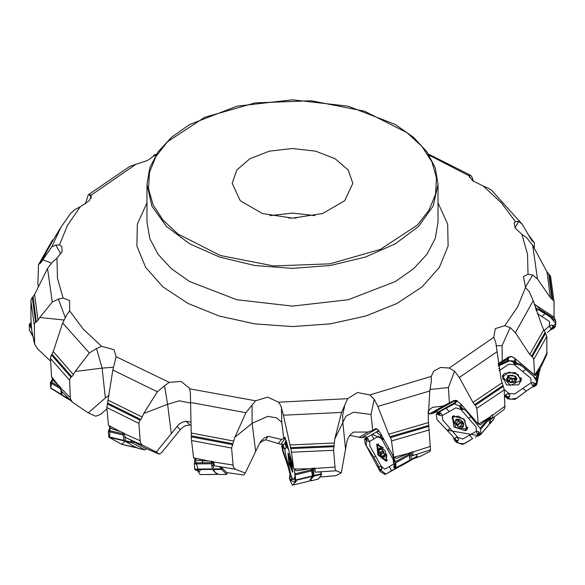 <?xml version="1.0" encoding="UTF-8"?>
<svg xmlns="http://www.w3.org/2000/svg" width="585" height="585" viewBox="0 0 585 585"><rect width="100%" height="100%" fill="white"/><g stroke="black" fill="none" stroke-linecap="round" stroke-linejoin="round"><path stroke-width="0.88" d="M220.362 255.484L273.67 265.926L329.845 263.806L380.33 249.429L417.449 224.991L429.127 210.117L435.547 194.213L436.476 177.891L431.869 161.782L421.902 146.499L406.97 132.634L364.638 111.201L311.33 100.752L255.155 102.88L204.67 117.256L167.551 141.694L155.873 156.568L149.453 172.465L148.524 188.787L153.131 204.904L163.098 220.187L178.03 234.051L220.362 255.484M438.048 202.878L447.649 224.113L448.103 246.066L439.372 267.433L421.982 286.957L396.952 303.476L365.757 316.032L330.24 323.871L292.5 326.54L254.76 323.871L219.243 316.032L188.048 303.476L163.018 286.957L145.628 267.433L136.897 246.066L137.351 224.113L146.952 202.878M534.28 248.398L534.383 242.87L531.787 240.493L522.2 224.238L518.646 221.437L515.422 221.591L501.645 203.163L483.334 186.103L472.665 180.743L468.877 175.734L429.112 155.149M534.244 304.156L554.053 317.143L553.973 301.136L550.405 297.589L537.498 278.979L532.694 274.994L528.036 274.241L527.524 254.168L521.908 234.366L515.078 228.033L514.149 222.768L515.422 221.591M489.148 417.573L480.329 424.893L478.669 424.074L489.148 417.573L492.519 414.86L492.65 416.695L491.129 419.255L504.051 409.595L504.935 407.211L504.168 389.537L501.082 378.992L495.722 342.247L493.725 337.348L495.261 328.616L504.789 325.669L517.615 307.015L525.557 287.476L529.206 291.725L533.198 300.617L542.149 326.371L546.858 336.295L546.807 354.532L541.235 366.305L539.779 368.045L539.655 367.585M534.8 374.868L540.174 366.546L535.494 375.416L535.158 374.824L534.61 374.985L533.761 359.497L533.125 357.808L529.754 354.452L515.363 332.704L510.178 327.578L504.789 325.669M541.235 366.305L541.864 363.343M478.669 424.074L478.303 424.125L476.738 408.359L475.912 406.239L472.98 402.429L459.305 377.457L454.523 371.183L449.221 368.045L493.725 337.348M349.742 435.379L361.567 437.69L376.426 428.98L375.614 428.695L372.689 430.414L371.051 414.502L353.618 412.198L345.874 416.235L334.766 438.984L341.582 412.403L347.665 398.656L357.479 392.557L369.793 394.919L431.255 376.389L431.291 381.522L429.763 391.007L428.257 418.538L430.502 449.69L429.909 451.496L420.966 456.007M394.188 457.134L408.184 453.441L396.564 458.413L393.72 457.09L391.321 439.474L388.733 434.202L377.851 406.414L374.195 399.167L369.793 394.919M430.472 449.894L412.235 455.817L412.915 454.691L412.827 451.642M334.766 438.984L333.567 450.311L335.198 469.221L335.987 470.618L341.282 472.877L347.044 440.922L348.038 438.128L350.539 434.465L353.603 432.11L368.162 431.993L372.689 430.414M294.233 469.009L309.604 468.695L296.961 470.874L293.721 468.856L291.315 451.05L283.403 415.174L280.837 405.61L278.599 402.195L347.665 398.656M336.221 470.757L315.11 472.168L314.979 468.117M281.729 422.282L276.559 417.822L267.703 416.366L252.113 423.306L234.841 437.214L231.587 448.03L233.239 466.962L235.316 469.214L245.225 473.046L259.528 443.401L261.107 440.907L264.449 437.909L268.032 436.315L281.348 439.401L283.776 438.618L281.729 422.282L281.436 407.277M194.015 457.901L208.428 461.002L196.677 460.388L193.54 457.631L191.361 439.028L190.33 392.535L189.525 388.776L255.674 400.769L267.601 397.156L278.599 402.195M235.316 469.214L214.549 465.814L213.445 461.536L208.428 461.002M190.359 402.977L179.2 400.82L167.566 404.323L143.691 413.507L141.614 418.173L139.508 421.017L138.886 423.394L140.298 442.428L141.775 444.585L143.113 445.492L156.363 451.986L178.959 424.257L182.63 422.07L186.184 421.295L190.981 422.063M108.781 425.492L120.049 431.54L110.982 428.534L108.422 425.127L106.85 407.548L112.832 370.027L116.123 356.696L169.292 382.385L181.043 381.413L189.16 387.935L189.525 388.776M143.113 445.492L125.848 437.719L124.737 436.044L124.057 433.119L120.049 431.54M72.562 402.341L88.233 412.893L105.359 397.917L102.046 368.104L75.202 371.46L72.906 375.416L70.112 378.246L69.608 379.533L70.244 397.617L70.478 399.08L72.562 402.341L61.886 391.584L60.767 389.632L60.255 387.014L52.921 380.177L51.524 376.718L57.922 384.798M51.524 376.718L50.478 358.43L50.829 356.316L53.213 351.614L62.675 323L66.354 315.768L69.578 310.84L83.355 329.267L101.666 346.32L114.009 349.676L116.123 356.696M63.889 319.995L39.787 317.487L37.557 320.851L34.844 322.993L34.266 324.156L34.676 344.309L31.999 332.031L31.188 324.675M31.51 327.885L30.954 319.008L30.946 301.202M51.385 263.096L42.851 259.791L41.089 262.533L38.515 264.537L37.842 283.564L38.376 286.855M65.959 395.921L67.56 398.699L62.449 395.548L61.783 393.8L61.783 391.46M138.411 448.403L133.351 446.07L125.365 441.214L124.839 436.308M219.097 474.508L216.062 473.126L214.293 471.188L213.445 468.241L213.269 461.463M310.174 479.656L311.001 480.826L311.366 480.234L310.416 479.846L313.969 475.993L313.18 468.212M312.222 473.382L312.997 472.695L312.821 470.552L313.282 471.276L313.267 473.631L312.317 474.091M399.804 466.362L411.072 459.868L411.277 456.673L410.107 452.68M409.339 454.772L409.902 455.934L409.712 457.521M489.528 423.979L490.362 423.145L490.632 421.156L489.484 417.302M457.455 419.723L460.029 422.801L457.719 425.514L457.134 423.979L455.313 423.372L455.02 421.968L457.704 419.43M460.007 422.838L461.879 424.191M460.022 426.392L462.194 423.825L463.561 423.818L463.291 426.692L462.552 427.342L460.863 426.18L458.896 426.97L457.821 426.253L457.719 425.514M519.985 362.824L534.902 375.511L535.494 375.416M539.077 372.535L539.728 370.51L539.399 368.097M507.934 377.128L510.01 378.232L509.462 381.478M509.996 378.817L512.358 379.372M514.054 375.841L516.767 378.327L516.811 379.036L515.656 379.797L515.977 381.413L514.946 382.305L513.155 381.522L511.78 382.297L512.54 379.029L515.816 378.963M536.906 305.955L539.67 309.114L552.92 317.765L553.929 317.063M535.78 309.099L536.131 308.858L535.853 309.311M536.233 310.474L537.922 309.355L537.015 310.006L537.213 309.567L536.131 308.858L537.469 309.209L536.321 308.456L536.109 308.814M536.262 310.569L537.301 309.553M553.468 327.344L550.821 328.324L552.518 328.887L552.452 328.434L553.059 328.521L554.222 327.476L553.49 327.139L554.331 327.6L553.373 328.616L554.273 327.439M552.723 327.359L552.079 328.185L553.037 328.58M507.604 397.383L507.736 396.813L506.837 396.389L505.893 394.678L505.425 395.614L505.425 396.608L506.303 396.491L506.135 396.988L507.297 397.954L507.817 397.383L507.085 398.012L505.879 397.178L507.319 397.997M507.736 396.813L506.705 396.221L506.04 396.959M515.29 363.029L515.166 363.599L516.211 364.097L517.323 364.148L517.696 363.651L516.46 363.753L516.767 363.424L515.604 362.459L515.1 362.934L515.312 362.561L517.045 363.124L515.816 362.108L515.575 362.407M515.166 363.599L516.211 364.097L516.862 363.431M534.566 385.113L532.409 385.537L534.083 386.531L533.615 385.976L534.215 386.202L535.355 385.42L534.61 384.923L535.487 385.573L534.573 386.378L535.78 385.552L535.414 385.398M533.798 384.952L533.206 385.639L534.2 386.261M456.037 440.871L454.911 437.836L454.267 439.021L455.795 441.375L456.249 440.914L455.642 441.397L454.56 440.293L455.825 441.426M456.117 440.322L455.218 439.51L454.655 440.103M460.87 407.95L461.594 409.12L463.203 409.573L463.254 408.886L462.091 409.032L461.112 407.438L460.731 407.818L461.309 407.387L462.435 408.425L461.09 407.387M460.79 408.498L461.762 409.222L462.267 408.696M438.092 414.509L438.772 414.838L440.644 413.068L438.911 412.586L438.918 413.756L437.39 414.034L438.106 414.604L437.287 413.844L438.063 413.134L437.061 413.705L437.346 414.034M438.772 414.838L439.284 414.18L438.355 413.412M478.815 434.311L477.47 434.333L478.654 435.664L478.062 434.977L478.567 435.328L479.517 434.787L478.874 434.128L479.656 434.969L478.925 435.584L479.927 435.013L479.568 434.779M478.135 433.982L477.689 434.553L478.559 435.386M379.57 469.653L378.963 468.124L379.197 466.442L378.444 467.978L379.438 470.113L379.753 469.74L379.343 470.106L378.561 468.79L379.46 470.164M379.585 469.111L378.963 468.124L378.583 468.614M380.82 437.426L381.537 438.889L383.102 439.576L382.78 438.86L381.596 438.618L380.835 436.922L381.954 438.216L380.93 436.907M380.798 437.96L381.31 438.86L381.822 438.45M365.698 439.701L366.181 440.161M378.561 468.79L377.917 464.578L373.859 457.302L365.318 444.169L364.609 438.882L364.974 438.626L366.217 440.205L367.98 441.222L368.842 441.346L369.135 440.754L367.928 438.743L366.4 437.887L365.106 438.772L365.625 438.245M380.74 437.609L378.246 436.395L373.859 438.962L371.541 434.823L366.078 437.982L366.239 439.035L365.793 438.655L365.15 439.006M365.683 439.635L366.166 440.096L366.517 439.54L365.808 438.582M394.699 467.444L394.217 466.984L393.976 467.473L393.807 466.874L394.553 468.38L395.204 468.058L394.765 467.276L395.328 468.271L394.78 468.592L395.548 468.373L395.241 468.058M393.983 467.473L394.597 468.475M289.838 479.795L289.436 478.303M289.846 479.342L289.538 477.711L290.292 476.146L289.421 478.252M281.955 446.362L282.35 447.393L283.725 446.399L282.643 445.243L281.765 446.275L282.767 451.415L287.922 466.113L290.036 474.106L289.421 478.216M287.33 445.938L287.776 448.161M287.323 446.019L286.233 447.591L285.027 443.042L284.083 444.403L282.372 445.273L282.328 446.34L282.05 445.448M282.138 446.845L281.853 445.726M282.35 447.393L282.094 445.807M295.264 480.168L295.081 479.312L295.271 480.863L296.405 481.104L292.668 485.148L309.158 481.133L312.485 476.314L311.315 468.461M294.708 478.771L295.118 480.548M295.023 479.473L295.103 480.534M291.739 467.824L291.82 466.384L290.665 466.216L290.643 463.21L289.231 460.921L289.261 459.964L290.409 459.81M383.738 456.827L384.652 456.285L384.031 457.39L383.219 455.934L382.1 456.483L381.274 456.029L380.733 453.295L378.692 451.393L378.736 450.435L381.756 449.009M459.342 419.423L461.192 420.388L463.203 422.677L463.898 424.242L463.378 424.498M511.78 382.297L511.253 382.773L509.959 382.531L508.95 380.425L506.727 379.797L506.603 378.758L507.875 377.384L507.853 375.899M146.952 184.377L146.952 222.095L149.745 238.49L158.03 254.248L171.478 268.778L189.584 281.509L236.801 299.725L292.5 306.123L348.199 299.725L395.416 281.509L413.522 268.778L426.97 254.248L435.255 238.49L438.048 222.095L438.048 184.377L435.218 167.756L426.874 151.829L413.376 137.212L395.263 124.437L348.097 106.207L292.507 99.808L236.91 106.199L189.737 124.437L171.624 137.212L158.125 151.822L149.782 167.749L146.952 184.377L151.91 206.125L166.454 226.388L189.584 243.791L219.726 257.144L254.826 265.539L292.5 268.405L330.174 265.539L365.274 257.144L395.416 243.791L418.546 226.388L433.09 206.125L438.048 184.377M514.098 375.775L516.767 378.327L515.451 382.071L510.376 382.692L506.632 379.577L507.948 375.833L513.016 375.204L508.804 375.453L507.663 376.067L507.656 376.63L507.795 375.95M384.85 454.75L384.652 456.285M381.647 448.907L379.453 447.993L378.926 448.359L379.277 448.834L380.221 448.315M459.349 419.511L456.454 419.182L455.678 419.606L455.905 420.103L456.717 419.153M550.821 328.324L549.871 327.476L549.732 326.496L551.055 325.092L553.659 325.64L554.909 326.839L554.595 327.512L555.633 326.262L555.75 321.275L553.856 317.194M505.893 394.678L507.539 393.698L509.754 394.846L509.798 395.972L509.03 397.135L507.795 398.392L507.107 398.195L508.197 398.955L515.078 399.314L526.215 391.16L516.84 398.144L510.793 399.167L505.367 396.498M517.323 364.148L515.188 364.47L513.418 362.875L514.902 361.647L515.816 362.108L515.348 361.705L515.816 359.358M532.409 385.537L531.385 383.475L532.672 382.363L535.121 383.497L536.101 384.813L535.78 385.552L536.789 384.601M454.911 437.836L456.461 437.222L458.472 438.86L458.479 439.986L457.697 440.973L456.366 441.938L455.678 441.58L456.424 442.362L462.633 444.424L472.607 438.684L464.402 443.649L458.998 443.357L454.216 439.51M463.203 409.573L461.572 409.456L459.905 407.467L460.651 406.495L461.309 407.138L460.892 406.634L461.982 405.354M440.644 413.068L441.887 414.377L441.77 415.167L440.856 415.628L436.966 414.07L438.45 411.847M477.47 434.333L476.643 432.542L477.206 431.335L479.005 431.949L480.226 434.099L479.927 435.013L480.322 434.787L489.528 423.957L489.228 419.16L488.526 418.078M379.197 466.442L380.425 466.15L381.925 468.19L381.208 470.135L379.987 470.801L379.409 470.303L380.177 471.503L385.135 474.493L409.705 460.556L409.471 455.188L408.557 453.295M290.292 476.146L291.22 476.424L291.791 479.035L291.22 480.175L290.387 480.607L289.963 480.153M212.582 462.925L212.143 462.23L212.604 462.194L212.772 462.94L212.34 463.115L213.262 463.62M291.856 467.569L290.577 466.004L289.231 460.921L289.078 457.624L289.948 459.298L289.699 459.985M379.277 448.834L379.775 449.572L379.416 450.296M352.799 183.339L348.207 170.016L335.132 158.725L315.571 151.179L292.5 148.531L269.429 151.179L249.868 158.725L236.793 170.016L232.201 183.339L240.281 200.75L262.351 213.488L292.5 218.154L322.649 213.488L344.719 200.75L352.799 183.339M289.575 457.894L289.114 457.594M455.905 420.103L456.059 421.361M283.725 446.399L284.661 449.214L282.445 447.547M290.087 458.772L291.82 465.346M394.217 466.984L393.807 466.874L394.253 464.234L394.933 464.461L395.679 466.194L395.548 468.373L409.705 460.556M381.522 448.812L384.886 454.852M395.804 468.219L395.818 462.486L392.718 455.298L395.884 468.161L385.866 474.062L378.422 468.271L366.122 445.478L366.671 437.653L372.265 434.399L383.935 439.554L381.954 438.216M287.315 446.977L287.608 448.432L288.507 449.156M309.604 468.695L315.022 468.234M498.186 364.162L508.175 357.333L511.751 356.733L514.412 358.049L534.61 374.985M535.502 308.185L536.321 308.456L534.324 304.295M515.348 361.705L514.39 361.186L507.67 360.543L498.457 366.078L509.93 360.674L522.449 366.364L533.513 376.148L536.796 381.778L534.068 386.531M408.184 453.441L413.032 451.803M34.193 324.887L30.946 301.18L31.371 298.818L34.595 294.511L47.502 268.471L52.306 262.219L56.964 258.19L57.476 278.255L63.092 298.065L69.593 300.536L69.578 310.84M133.431 442.165L133.475 441.58L130.63 440.066L132.13 442.75L132.883 443.152L133.431 442.165L132.422 441.024M222.015 468.526L221.978 467.941L220.07 466.976L221.444 469.331L221.905 469.587L222.015 468.526L221.225 467.598M321.319 473.316L320.88 472.519M311.571 469.426L311.688 469.857M378.093 431.021L377.8 429.375M367.417 437.229L365.618 436.827L361.567 437.69M456.497 400.484L454.94 401.222L455.013 402.531L438.574 411.877L436.381 411.906L431.672 413.778L427.949 413.419M498.34 365.267L507.188 359.212L507.275 358.261L509.162 356.857M438.063 413.134L441.2 410.86L454.326 403.84L460.892 406.634M371.541 434.823L376.345 432.052L380.25 435.284L381.106 436.702M309.055 481.155L292.456 485.155L289.941 480.102L295.462 482.464L294.452 469.097L295.644 480.234M285.604 440.893L287.345 445.741M200.801 469.528L198.9 472.058L194.959 458.618L194.366 463.942L194.754 469.331L195.236 469.982L197.518 470.64L200.187 474.567L217.101 474.384L212.223 469.389L211.39 461.28M137.124 447.752L121.885 444.41L109.6 437.624L110.009 427.072L108.349 431.525L108.854 437.156L121.863 444.403L124.905 441.251M50.624 387.987L52.496 379.19L50.368 382.568L50.712 388.133L61.725 394.985M515.656 376.243L507.67 375.599L507.736 381.654L515.721 382.297L515.656 376.243M521.908 234.366L526.661 237.649L532.701 245.393L547.048 271.959L550.551 276.222L554.053 301.758M191.076 424.907L185.833 425.595L183.244 426.911L180.275 429.668L161.994 452.285L159.252 454.165L156.363 451.986M106.96 408.813L100.54 414.399L95.721 416.206L88.233 412.893M285.319 437.968L280.946 444.293L265.648 439.759L268.032 436.315M284.113 444.359L280.946 444.293M431.672 413.778L454.64 400.725L456.79 400.549M517.045 363.124L520.087 364.396L536.233 378.722L536.789 379.563L536.803 384.535L539.085 373.018L539.041 368.806M454.56 440.293L452.79 436.359L436.936 419.474L436.249 414.465L436.688 413.909M462.435 408.425L465.835 410.436L480.153 428.264L480.643 429.222L480.775 434.209M383.102 439.576L381.31 438.86L380.725 437.814M29.272 325.552L31.049 322.423L29.25 324.529L29.477 330.145M535.882 308.163L550.024 316.799L555.699 323.446L550.149 330.086M380.755 437.258L380.798 436.11L380.747 437.273M153.884 155.303L153.745 156.034L147.544 160.414L129.855 166.337L88.284 194.783M91.326 198.066L89.278 194.52L91.457 195.31L89.439 200.56L80.211 206.761L74.821 209.635L70.624 213.357L61.045 227.053L49.008 246.95L41.345 262.182M80.211 206.761L67.385 225.415L59.443 244.954L61.82 246.424L62.12 251.638L56.964 258.19M431.255 376.389L433.726 371.19L440.483 367.475L449.221 368.045M335.468 475.7L319.768 477.104M243.726 475.035L226.505 472.57M221.978 467.941L226.6 472.556M50.602 361.164L37.52 348.784L34.676 344.309M51.948 240.896L53.513 239.514M468.929 175.551L469.616 174.995L470.728 175.324L472.168 177.423L473.397 181.248M269.985 215.631L292.5 213.115L315.015 215.631M259.681 443.225L261.985 441.346L265.648 439.759M415.555 454.925L416.732 454.589L417.193 456.578L406.29 462.976M383.402 447.825L377.552 444.695L378.473 454.486L386.254 460.49L386.736 453.872M494.032 417.222L494.047 418.955L490.128 423.54M464.753 420.176L458.216 416.052L452.673 417.288L455.766 427.555L466.391 429.002L464.753 420.176M518.003 374.502L508.891 372.118L502.888 377.032L510.427 385.376L520.577 380.542L518.003 374.502M537.213 310.226L536.335 310.796M518.639 384.857L506.647 384.974L502.361 376.045L504.716 373.281L515.327 372.521L521.44 379.833L518.639 384.857M465.682 430.714L453.975 427.035L452.366 416.476L452.958 416.074L463.839 418.94L467.24 429.178L465.682 430.714M386.363 461.382L377.873 454.94L376.769 444.183L385.31 450.721L386.363 461.382M292.61 472.307L289.005 463.832L287.952 453.178L291.557 461.872L292.61 472.307M287.857 447.956L285.436 442.318M291.067 461.777L289.78 463.642L291.067 461.777M383.84 451.452L379.57 453.953L383.84 451.452M462.706 421.419L456.11 425.163L462.706 421.419M289.48 477.748L289.429 478.281M525.557 287.476L523.421 276.566L528.036 274.241M483.334 186.103L488.468 188.253L492 190.71M540.174 366.546L541.761 363.307M491.129 419.255L490.12 416.783M412.235 455.817L411.036 452.315M341.282 472.877L335.805 475.663L319.798 477.06M319.103 472.117L320.536 472.073M344.689 405.69L342.656 415.087L342.803 422.165L345.625 449.616M315.11 472.168L314.277 468.066M245.225 473.046L243.755 475.035L226.453 472.534M218.607 466.684L220.07 466.976M234.841 437.214L245.919 412.696L252.069 405.047L252.113 423.306L255.645 451.488M252.069 405.047L255.674 400.769M133.475 441.58L144.912 448.037M129.351 439.459L130.63 440.066M143.691 413.507L157.358 391.826L164.568 385.712L167.566 404.323L171.273 433.331M164.568 385.712L169.292 382.385M113.366 367.197L102.046 368.104L96.532 348.514L89.366 352.974L62.675 323M96.532 348.514L101.666 346.32M75.202 371.46L89.366 352.974M65.257 317.45L58.339 299.118L52.299 302.057L47.502 268.471M58.339 299.118L63.092 298.065M39.787 317.487L52.299 302.057M60.84 253.948L55.794 245.042L51.802 246.833L61.045 227.053M55.794 245.042L59.443 244.954M42.851 259.791L51.802 246.833M89.278 194.52L88.401 194.673L87.947 195.697L85.439 203.792M288.793 218.088L296.207 218.088M469.258 177.394L470.172 175.061M67.56 398.699L68.16 399.058L68.642 398.619M68.16 399.058L70.514 400.425M105.359 397.917L108.978 395.416M110.982 428.534L112.612 428.951M132.883 443.152L144.853 449.909L146.499 448.761M107.611 403.006L140.298 419.226M196.677 460.388L200.406 460.41M221.905 469.587L226.636 474.428L227.192 472.687M293.721 468.856L286.738 442.472L284.844 437.302L283.776 438.618M278.628 443.35L281.348 439.401M283.242 444.381L283.813 444.242M297.034 470.852L299.271 470.347M321.677 474.347L318.372 479.035M312.5 473.309L313.385 476.709M312.551 473.287L313.458 476.643M312.171 472.965L313.15 473.806M289.443 458.45L289.824 458.355M290.533 464.556L291.579 464.3M289.911 462.201L291.045 461.923M291.615 464.497L291.769 467.795M289.078 457.624L290.27 459.415M288.749 453.938L289.239 462.508L292.968 471.269M393.72 457.09L380.308 433.054L376.616 428.651L375.614 428.695M371.051 414.502L374.195 399.167M359.131 437.287L368.162 431.993M364.594 437.163L365.091 436.893M380.85 454.64L384.279 452.746M379.658 452.49L383.102 450.589M384.718 454.011L384.286 457.338L381.274 456.029L378.692 451.393L379.124 448.073L382.137 449.375M430.048 389.471L448.41 387.57L454.523 371.183M478.303 424.125L460.519 403.672L455.993 400.345L453.916 400.615L443.452 405.968L432.432 407.372L429.873 409.31L427.92 412.016M429.485 413.902L443.452 405.968M480.329 424.893L479.356 424.154M455.013 402.531L456.717 400.535M463.759 423.679L459.525 421.734L458.391 419.547M456.132 423.694L458.443 420.981M461.821 426.904L463.144 425.346M455.035 422.831L455.978 419.35L460.351 419.811L463.781 423.752L462.837 427.233L458.464 426.772L455.035 422.831M454.172 415.591L452.673 417.288M466.391 429.002L467.839 427.247M508.175 357.333L502.208 361.084L502.04 345.603L510.178 327.578M507.641 357.369L510.647 356.572L512.716 356.982L515.151 358.81M502.208 361.084L498.127 363.724M507.188 359.212L507.414 358.064M515.992 377.34L513.425 378.736L509.506 377.632L508.314 375.621M507.692 380.184L508.299 377.142M514.127 382.005L514.727 378.956M516.438 379.109L516.65 378.049M503.692 374.115L502.888 377.032M520.577 380.542L520.942 377.537M525.352 287.228L532.694 274.994M535.882 305.29L534.28 304.273M514.997 227.909L518.646 221.437M544.035 330.722L549.366 325.911L549.556 321.523L537.235 313.48M547.509 332.463L550.119 330.108L553.373 328.616M537.469 309.209L539.684 309.874L555.209 320.565M505.879 397.178L504.431 394.999M504.16 389.486L508.95 393.471L514.72 393.932L530.997 382.802L530.953 378.429L514.398 364.667L508.636 364.206L499.217 370.641M529.432 388.959L526.215 391.16L532.006 387.197L534.573 386.378M489.082 424.527L489.528 423.957M450.157 428.6L457.726 437.302L462.764 439.006L476.322 431.299L476.044 426.889L460.914 409.493L455.876 407.789L442.318 415.489L442.596 419.898L450.157 428.6L447.408 430.165M475.283 437.163L478.925 435.584M373.859 438.962L369.471 441.536L369.939 446.033L381.34 466.479L384.886 469.17L393.654 464.029L393.193 459.532L381.822 439.152M394.641 468.505L395.043 468.702L385.135 474.493M394.429 468.271L394.897 468.753M286.233 447.591L284.917 449.507L285.495 454.121L291.432 476.556L292.946 479.824L295.403 476.263M289.802 478.808L289.451 477.857M294.518 469.521L294.401 469.075M285.027 443.042L285.56 440.907M282.394 447.481L282.167 446.925M217.445 473.601L217.101 474.384M128.539 443.306L123.808 440.322L123.216 435.006L123.713 432.929M136.693 447.876L134.045 446.413M62.237 395.292L61.249 394.392L60.906 389.99M447.488 430.26L478.64 435.649M289.538 477.609L290.043 474.135M287.952 466.238L281.751 446.172M202.505 463.854L202.585 460.585M155.888 155.149L153.745 156.034M135.779 164.385L91.275 195.083M532.701 245.393L537.498 278.979M529.271 236.194L533.52 241.883M549.359 274.577L552.657 299.44M530.251 237.861L532.993 241.62M548.65 273.919L551.984 299.037M546.99 271.849L550.405 297.589M541.878 363.548L547.158 352.455M533.198 300.617L515.363 332.704M545.622 333.143L532.189 356.843M546.858 336.346L533.761 359.497M545.037 332.339L531.472 356.28M543.655 329.918L529.754 354.452M492.709 415.182L504.943 406.1M497.053 351.753L459.305 377.457M503.349 386.422L475.225 405.354M504.19 389.866L476.738 408.359M502.983 385.508L474.574 404.637M502.091 382.831L472.98 402.429M413.712 458.625L421.259 455.905M413.054 452.015L430.384 446.326M429.763 391.007L377.851 406.414M428.98 426.311L390.451 437.587M429.288 429.887L391.665 440.907M428.878 425.346L389.961 436.739M428.615 422.531L388.733 434.202M315.052 468.453L334.832 467.027M341.582 412.403L283.403 415.174M333.83 446.735L290.76 448.636M333.567 450.311L291.498 452.183M334.02 445.777L290.504 447.7M334.415 442.977L289.838 444.951M213.62 461.982L232.837 465.031M245.919 412.696L190.337 402.392M232.391 444.578L191.332 436.82M231.587 448.03L191.485 440.468M232.83 443.693L191.361 435.854M233.832 441.053L191.346 433.024M144.809 447.986L159.135 454.121M124.195 433.595L139.925 440.659M157.358 391.826L112.832 370.027M140.1 420.169L107.311 403.935M138.886 423.394L106.85 407.548M142.192 417.054L108.254 400.25M60.387 387.614L70.244 397.617M71.012 377.23L51.48 354.985M69.571 380.155L50.478 358.43M71.736 376.63L52.007 354.159M73.425 374.634L53.213 351.614M31.919 331.03L34.398 342.452M35.641 322.298L32.343 297.436M30.946 301.18L30.946 300.573M36.35 321.86L33.016 296.741M38.01 320.251L34.595 294.511M39.378 263.733L52.811 240.033M39.963 263.44L53.462 239.587M62.076 394.948L66.705 397.785M125.475 441.302L132.4 442.918M138.177 448.344L144.853 449.909M125.058 440.644L131.647 442.187M189.672 424.871L186.184 421.295M180.275 429.668L177.036 426.355M213.686 469.528L221.613 469.448M218.995 474.508L226.636 474.428M213.532 468.943L221.071 468.863M213.298 466.07L212.121 464.987M285.114 437.595L284.661 437.346M313.904 476.124L321.618 474.245M311.001 480.826L318.445 479.013M314.028 475.539L321.377 473.748M310.869 480.804L310.781 480.088M310.818 480.088L310.913 480.833M310.416 479.846L310.313 479.466M311.505 478.267L311.403 477.879M311.754 470.128L312.821 470.552L312.427 468.307M312.778 468.263L313.172 470.567M311.82 477.952L311.688 477.462M313.443 469.346L312.938 468.241M312.982 468.234L313.406 469.155M289.824 459.92L290.401 459.781M289.487 458.501L289.853 458.413M290.562 464.512L291.571 464.263M289.963 462.216L291.052 461.953M353.084 432.41L353.603 432.11M410.853 460.073L417.193 456.578M400.191 466.333L406.304 462.962M411.248 459.43L417.288 456.103M409.003 453.119L409.588 454.742M410.421 453.397L409.697 452.841M409.8 452.805L410.356 453.221M379.336 448.87L380.279 448.351M380.879 454.582L384.265 452.717M379.716 452.49L383.124 450.618M383.731 456.753L384.652 456.249M449.39 403.189L448.41 387.57M454.64 400.725L453.916 400.615M490.391 423.065L494.193 418.611M455.964 420.132L456.797 419.153M457.741 425.456L460.044 422.765M456.198 423.679L458.494 420.988M461.792 426.838L463.152 425.244M463.642 424.461L463.883 424.169M496.431 345.815L502.04 345.603M507.758 380.155L508.358 377.135M514.083 381.947L514.683 378.919M511.802 382.224L512.401 379.204M516.379 379.095L516.606 377.976M545.183 313.465L541.834 316.478M536.496 310.328L536.898 309.962M552.24 328.105L552.62 328.353M552.715 325.121L552.745 327.154L554.843 326.708M555.633 320.989L554.053 317.048M522.858 388.367L526.215 391.16M506.837 396.389L506.442 396.659M509.637 396.279L507.948 396.805L507.926 398.319M525.973 369.296L522.676 371.548M500.489 369.771L498.815 368.382M516.058 364.024L516.46 363.753M513.623 362.327L514.976 363.512L515.063 361.647M514.39 361.186L514.917 358.546M508.16 360.47L508.848 357.018M507.224 360.748L507.839 357.669M536.233 378.722L537.688 371.409M533.337 385.588L533.747 385.924M534.266 382.766L533.842 384.754L536.101 384.813M536.789 379.563L538.851 369.172M521.396 379.182L519.553 382.744M502.99 379.46L502.654 375.46M521.074 377.873L520.708 379.87M503.02 376.367L503.444 374.378M469.543 435.152L472.607 438.684M455.313 439.701L454.984 439.891M458.318 440.256L456.329 440.366L456.505 441.894M471.225 416.63L468.475 418.187M449.097 411.635L446.026 408.118M461.594 409.12L461.923 408.93M459.956 406.955L460.651 408.367L460.739 406.531M460.044 405.91L461.243 404.506M454.728 403.869L457.36 400.784M453.967 403.95L456.856 400.571M480.153 428.264L488.687 418.268M439.13 414.29L438.765 413.866M439.269 415.255L436.966 414.07M477.777 434.523L478.142 434.955M479.005 431.949L478.194 433.792L480.278 434.355M480.643 429.222L489.228 419.16M467.561 428.491L465.389 429.829M452.008 418.414L452.995 416.052M467.81 427.459L467.071 428.198M453.353 416.491L453.975 415.642M373.859 457.302L375.643 456.256M389.266 466.596L391.577 470.742M381.756 469.55L379.775 469.199L380.118 470.786M388.915 448.476L387.489 449.309M380.184 435.225L381.208 434.655M376.594 432.154L379.073 430.787M376.133 432.103L378.912 430.567L376.14 432.096M395.511 461.645L409.047 454.179M380.798 436.11L381.734 435.598M366.166 440.096L367.928 438.743M366.378 439.613L366.1 439.116M394.005 467.459L394.283 467.963M395.35 465.185L394.283 466.808L395.862 467.788M396.089 467.729L409.975 460.081M395.848 462.698L409.471 455.188M387.153 460.527L386.217 460.512M377.515 444.717L378.005 443.92M287.922 466.113L288.464 465.338M294.27 477.916L295.462 482.464M291.608 479.7L289.926 478.925L290.387 480.607M295.564 480.439L312.485 476.314M288.273 448.556L287.761 448.571L288.485 449.09M287.293 446.472L287.352 447.415M287.359 447.51L287.703 448.3M285.655 441.024L286.336 440.856M295.176 473.784L311.666 469.77M282.38 446.94L282.241 446.392M294.811 478.925L295.63 479.934M295.454 477.038L294.716 478.574L295.513 478.018M295.63 479.985L312.536 475.868M295.323 474.888L311.907 470.852M194.856 469.572L212.223 469.389M194.439 462.83L211.361 462.647M194.695 469.111L212.048 468.929M194.366 463.942L211.39 463.766M121.753 444.351L136.532 447.817M109.007 437.287L124.181 440.841M108.634 430.45L123.413 433.916M108.656 436.768L123.808 440.322M108.349 431.525L123.216 435.006M50.815 381.581L60.379 387.431M50.595 387.877L61.249 394.392M50.368 382.568L60.54 388.791M29.791 323.659L31.327 326.452M29.367 329.881L32.658 335.878M29.25 324.529L31.656 328.916M522.208 224.252L491.963 190.681M534.185 242.468L528.752 235.302M554.053 301.202L554.053 308.69M421.112 455.964L413.661 458.655M159.178 454.15L144.853 448.008M30.954 319.147L31.268 325.721M38.361 264.844L51.963 240.866M153.738 155.23L156.568 154.089M428.432 154.089L470.764 175.346M62.668 395.709L67.524 398.685M138.287 448.388L144.963 449.953M219.046 474.537L226.688 474.457M310.964 480.855L318.415 479.042M310.386 479.956L310.269 479.524M289.246 462.538L289.458 463.408M342.686 414.685L342.656 415.145M343.746 407.613L343.951 407.197M400.184 466.34L406.297 462.969M382.59 455.964L384.791 454.75M378.714 444.052L377.552 444.695M387.424 459.847L386.254 460.49M459.905 426.502L462.165 423.854M539.641 371.153L540.365 367.504M508.226 375.665L507.926 377.193M509.462 381.522L510.054 378.51M515.656 379.797L516.124 377.42M555.713 321.128L554.053 316.99M536.796 384.579L539.077 373.062M436.403 414.136L438.37 411.833M480.643 434.516L489.382 424.279M385.12 474.493L398.663 467.035M394.253 467.978L394.466 468.322M285.59 440.878L286.292 440.702M200.224 474.603L217.181 474.428M51.078 388.477L61.747 394.999M29.433 330.079L32.687 336.002"/></g></svg>
